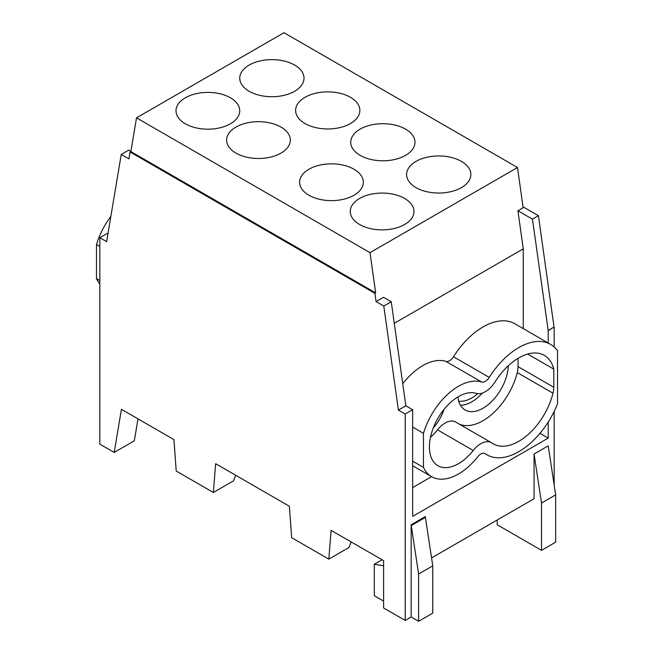 <?xml version="1.0" encoding="UTF-8"?>
<svg xmlns="http://www.w3.org/2000/svg" width="654" height="654" viewBox="0 0 654 654"><rect width="100%" height="100%" fill="white"/><g stroke="black" fill="none" stroke-linecap="round" stroke-linejoin="round"><path stroke-width="0.98" d="M137.994 418.862L134.315 440.821L114.205 452.429L99.825 444.131L99.825 237.713L107.272 233.413L107.943 233.805M130.865 151.565L375.658 292.894L370.009 252.657L136.514 117.843L130.865 151.565L130.121 151.998L128.961 158.914L121.235 154.45L128.683 150.15L130.89 151.426M136.514 117.843L283.991 32.7L517.486 167.506L523.135 207.751L517.919 210.76L532.454 219.155L548.216 330.597L548.216 343.015M432.768 565.824L418.617 573.999L411.252 525.554L425.411 517.388L432.768 565.824L432.768 613.133L418.617 621.3L411.17 617L405.21 620.442L383.604 607.967L383.604 560.666L331.096 530.353L328.815 559.137L291.668 537.686L289.387 506.27L215.648 463.694L213.368 492.478L176.22 471.035L173.939 439.611L121.423 409.298L114.205 452.429M383.604 565.751L374.301 564.288L374.301 595.712L383.604 601.091M425.411 517.388A8.428 4.864 60 0 1 425.321 516.578L411.17 524.745L411.17 617M394.272 323.313L523.265 248.839L523.265 328.61M550.66 344.429A63.724 36.796 120 0 0 489.233 377.415A8.428 4.864 -60 0 1 481.679 382.026A53.718 31.016 120 0 0 423.457 433.332L423.457 467.389A53.718 31.016 120 0 0 431.599 476.676A53.718 31.016 120 0 0 477.804 456.737A8.428 4.864 -60 0 1 485.055 453.606A8.428 4.864 -60 0 1 485.276 453.745A63.724 36.796 120 0 0 486.928 454.808A63.724 36.796 120 0 0 557.527 403.853L557.527 350.658A63.724 36.796 120 0 0 550.66 344.429L514.902 323.787A63.724 36.796 120 0 0 453.475 356.773A8.428 4.864 -60 0 1 445.93 361.392A53.718 31.016 120 0 0 402.75 383.718M431.558 476.652L412.658 487.557M405.21 620.442L405.21 414.023L412.658 409.723L412.658 516.374L548.216 438.106L539.959 433.34M374.301 564.288L382.091 559.791M548.216 422.043L548.216 438.106M517.919 210.76L523.265 248.839M548.085 330.523L554.044 327.082L548.216 330.597M305.026 97.307A32.128 18.549 180 0 1 340.039 93.285A32.128 18.549 180 0 1 359.872 110.428A32.128 18.549 180 0 1 350.462 123.541A32.128 18.549 180 0 1 321.948 128.666A32.128 18.549 180 0 1 295.616 110.428A32.128 18.549 180 0 1 305.026 97.307M497.195 520.028L497.195 524.761L541.512 550.349L555.663 542.174L555.663 494.874L548.216 445.848L534.065 454.015L534.065 498.74L431.566 557.919M554.175 485.064L554.175 411.423M554.175 346.963L554.175 327.155M266.088 59.931A32.128 18.549 -0 0 0 239.756 78.169A32.128 18.549 -0 0 0 249.166 91.29A32.128 18.549 -0 0 0 284.179 95.312A32.128 18.549 -0 0 0 304.012 78.169A32.128 18.549 -0 0 0 294.602 65.057A32.128 18.549 -0 0 0 266.088 59.931M534.065 454.015L541.512 503.04L555.663 494.874M432.278 156.331A32.128 18.549 180 0 1 470.855 174.495A32.128 18.549 180 0 1 445.57 192.619A32.128 18.549 180 0 1 445.178 192.668A32.128 18.549 180 0 1 406.6 174.495A32.128 18.549 180 0 1 432.278 156.331M235.947 127.089A31.866 18.394 180 0 1 264.265 122.004A31.866 18.394 180 0 1 290.343 140.095A31.866 18.394 180 0 1 281.007 153.101A31.866 18.394 180 0 1 246.28 157.091A31.866 18.394 180 0 1 226.611 140.095A31.866 18.394 180 0 1 235.947 127.089M405.578 155.366A32.128 18.549 180 0 1 370.565 159.38A32.128 18.549 180 0 1 350.732 142.245A32.128 18.549 180 0 1 351.362 138.599A32.128 18.549 180 0 1 360.141 129.132A32.128 18.549 180 0 1 395.155 125.11A32.128 18.549 180 0 1 414.988 142.245A32.128 18.549 180 0 1 405.578 155.366M308.941 169.231A31.866 18.394 180 0 1 340.669 164.628A31.866 18.394 180 0 1 362.7 178.591A31.866 18.394 180 0 1 363.33 182.237A31.866 18.394 180 0 1 354.002 195.244A31.866 18.394 180 0 1 319.275 199.233A31.866 18.394 180 0 1 299.606 182.237A31.866 18.394 180 0 1 308.941 169.231M239.74 110.788A31.866 18.394 180 0 1 239.102 114.442A31.866 18.394 180 0 1 204.694 129.091A31.866 18.394 180 0 1 176.008 110.788A31.866 18.394 180 0 1 207.874 92.394A31.866 18.394 180 0 1 239.74 110.788M404.646 224.486A31.866 18.394 180 0 1 372.919 229.096A31.866 18.394 180 0 1 350.887 215.133A31.866 18.394 180 0 1 350.25 211.479A31.866 18.394 180 0 1 359.586 198.473A31.866 18.394 180 0 1 394.313 194.483A31.866 18.394 180 0 1 413.982 211.479A31.866 18.394 180 0 1 404.646 224.486M370.009 252.657L517.486 167.506M411.252 525.554A8.428 4.864 60 0 1 411.17 524.745M121.235 154.45L106.635 241.645L99.825 237.713M405.21 414.023L398.4 410.091L405.848 405.791L412.658 409.723M523.004 206.811L538.414 215.714L532.454 219.155M541.512 550.349L541.512 503.04M538.414 215.714L554.044 327.082M418.617 573.999L418.617 621.3M375.658 292.894L374.914 293.327L130.121 151.998M398.4 410.091L383.8 306.039L376.066 301.584L374.914 293.327M376.066 301.584L383.522 297.284L391.247 301.739L405.848 405.791M351.157 541.929L348.901 547.537L328.815 559.137M235.71 475.278L233.453 480.886L213.368 492.478M383.8 306.039L391.247 301.739M473.251 450.483A41.079 23.716 -60 0 1 437.927 465.73A41.079 23.716 -60 0 1 436.651 420.587A41.079 23.716 -60 0 1 476.218 393.356A21.067 12.164 120 0 0 495.094 381.822A51.086 29.495 -60 0 1 544.341 355.375A51.086 29.495 -60 0 1 553.799 369.118L553.799 387.258A21.067 12.164 -60 0 1 553.014 393.218A51.086 29.495 -60 0 1 493.255 443.862A51.086 29.495 -60 0 1 491.922 443.011A21.067 12.164 120 0 0 491.375 442.66A21.067 12.164 120 0 0 473.251 450.483L437.501 429.841A41.079 23.716 -60 0 1 430.471 437.354M437.501 429.841A21.067 12.164 -60 0 1 455.625 422.018L491.375 442.66M518.05 358.343L518.05 366.616A21.067 12.164 -60 0 1 517.265 372.576A51.086 29.495 -60 0 1 459.173 424.07M457.898 396.945A35.815 20.675 120 0 0 465.133 409.993A35.815 20.675 120 0 0 492.192 400.967A35.815 20.675 120 0 0 508.338 365.725M433.21 428.157A33.706 19.465 120 0 0 444.107 409.273M553.799 369.118L527.713 354.051M423.457 433.332L412.658 427.095M423.457 467.389L412.658 461.152M99.825 283.893A53.718 31.016 -60 0 1 96.473 278.612L99.825 280.541M96.473 278.612L96.473 244.555A53.718 31.016 -60 0 1 110.853 216.449M96.473 244.555L99.825 246.484M460.441 405.218A35.815 20.675 120 0 0 482.407 393.029M477.78 393.667A35.283 20.372 -60 0 1 458.724 401.164M553.799 387.258L518.05 366.616M553.014 393.218L517.265 372.576M481.679 382.026L445.93 361.392M485.276 453.745L484.818 453.484M489.233 377.415L453.475 356.773M412.658 465.738L431.599 476.676M484.344 453.32L486.928 454.808"/></g></svg>
